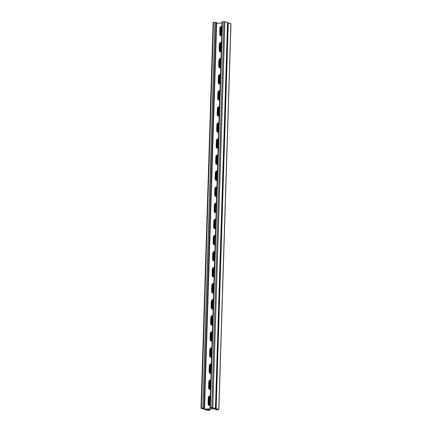 <?xml version="1.0" encoding="UTF-8"?>
<svg xmlns="http://www.w3.org/2000/svg" width="432" height="432" viewBox="0 0 432 432"><rect width="100%" height="100%" fill="white"/><g stroke="black" fill="none" stroke-linecap="round" stroke-linejoin="round"><path stroke-width="0.65" d="M227.642 22.739L228.269 22.82L216.146 408.645L204.73 409.255L215.519 408.467L211.81 407.425L210.006 407.619L210.854 407.943L211.28 407.916L210.411 407.614L212.263 407.489L215.12 408.472L204.277 409.19L201.42 408.208L204.579 408.359L216.702 22.534L215.946 22.275L203.823 408.1L204.579 408.359M210.071 405.572A2.041 1.75 108.9 0 1 209.201 405.535A2.041 1.75 108.9 0 1 208.078 403.726L208.256 398.099A2.041 1.75 108.9 0 1 210.373 395.977M210.578 389.497A2.041 1.75 108.9 0 1 209.709 389.459A2.041 1.75 108.9 0 1 208.586 387.65L208.764 382.023A2.041 1.75 108.9 0 1 210.881 379.901M215.125 244.814A2.041 1.75 108.9 0 1 214.256 244.777A2.041 1.75 108.9 0 1 213.133 242.962L213.311 237.335A2.041 1.75 108.9 0 1 215.428 235.213M215.627 228.739A2.041 1.75 108.9 0 1 214.758 228.701A2.041 1.75 108.9 0 1 213.64 226.886L213.813 221.26A2.041 1.75 108.9 0 1 215.93 219.137M214.618 260.89A2.041 1.75 108.9 0 1 213.748 260.852A2.041 1.75 108.9 0 1 212.625 259.038L212.803 253.411A2.041 1.75 108.9 0 1 214.92 251.289M214.115 276.966A2.041 1.75 108.9 0 1 213.241 276.928A2.041 1.75 108.9 0 1 212.123 275.114L212.301 269.487A2.041 1.75 108.9 0 1 214.412 267.365M213.608 293.042A2.041 1.75 108.9 0 1 212.738 293.004A2.041 1.75 108.9 0 1 211.615 291.19L211.793 285.563A2.041 1.75 108.9 0 1 213.91 283.441M213.1 309.118A2.041 1.75 108.9 0 1 212.231 309.08A2.041 1.75 108.9 0 1 211.113 307.265L211.291 301.639A2.041 1.75 108.9 0 1 213.403 299.516M212.598 325.193A2.041 1.75 108.9 0 1 211.729 325.156A2.041 1.75 108.9 0 1 210.605 323.341L210.784 317.72A2.041 1.75 108.9 0 1 212.9 315.598M212.09 341.269A2.041 1.75 108.9 0 1 211.221 341.231A2.041 1.75 108.9 0 1 210.103 339.422L210.276 333.796A2.041 1.75 108.9 0 1 212.393 331.673M211.588 357.345A2.041 1.75 108.9 0 1 210.719 357.307A2.041 1.75 108.9 0 1 209.596 355.498L209.774 349.871A2.041 1.75 108.9 0 1 211.891 347.749M211.081 373.421A2.041 1.75 108.9 0 1 210.211 373.383A2.041 1.75 108.9 0 1 209.093 371.574L209.266 365.947A2.041 1.75 108.9 0 1 211.383 363.825M222.097 22.988L216.675 23.35M204.277 409.19L204.304 408.375M221.994 26.228A2.041 1.75 -71.1 0 0 219.877 28.35L219.699 33.977A2.041 1.75 -71.1 0 0 220.822 35.791A2.041 1.75 -71.1 0 0 221.692 35.824M221.486 42.304A2.041 1.75 -71.1 0 0 219.37 44.426L219.197 50.053A2.041 1.75 -71.1 0 0 220.315 51.867A2.041 1.75 -71.1 0 0 221.184 51.899M216.94 186.986A2.041 1.75 -71.1 0 0 214.823 189.108L214.65 194.735A2.041 1.75 -71.1 0 0 215.768 196.549A2.041 1.75 -71.1 0 0 216.637 196.587M216.437 203.062A2.041 1.75 -71.1 0 0 214.321 205.184L214.142 210.811A2.041 1.75 -71.1 0 0 215.266 212.625A2.041 1.75 -71.1 0 0 216.135 212.663M217.447 170.91A2.041 1.75 -71.1 0 0 215.33 173.032L215.152 178.659A2.041 1.75 -71.1 0 0 216.275 180.473A2.041 1.75 -71.1 0 0 217.145 180.511M217.949 154.834A2.041 1.75 -71.1 0 0 215.838 156.956L215.66 162.583A2.041 1.75 -71.1 0 0 216.778 164.398A2.041 1.75 -71.1 0 0 217.647 164.435M218.457 138.758A2.041 1.75 -71.1 0 0 216.34 140.881L216.162 146.507A2.041 1.75 -71.1 0 0 217.285 148.322A2.041 1.75 -71.1 0 0 218.155 148.36M218.959 122.683A2.041 1.75 -71.1 0 0 216.848 124.805L216.67 130.432A2.041 1.75 -71.1 0 0 217.787 132.246A2.041 1.75 -71.1 0 0 218.662 132.284M219.467 106.607A2.041 1.75 -71.1 0 0 217.35 108.729L217.172 114.356A2.041 1.75 -71.1 0 0 218.295 116.17A2.041 1.75 -71.1 0 0 219.164 116.208M219.974 90.531A2.041 1.75 -71.1 0 0 217.858 92.653L217.679 98.28A2.041 1.75 -71.1 0 0 218.803 100.094A2.041 1.75 -71.1 0 0 219.672 100.132M220.477 74.455A2.041 1.75 -71.1 0 0 218.36 76.577L218.187 82.204A2.041 1.75 -71.1 0 0 219.305 84.019A2.041 1.75 -71.1 0 0 220.174 84.056M220.984 58.379A2.041 1.75 -71.1 0 0 218.867 60.502L218.689 66.128A2.041 1.75 -71.1 0 0 219.812 67.943A2.041 1.75 -71.1 0 0 220.682 67.975M210.368 396.16A2.041 1.75 -71.1 0 0 208.732 398.261L208.494 398.18A2.041 1.75 108.9 0 1 210.373 396.052A2.041 1.75 -71.1 0 0 208.494 398.18L208.321 403.807L208.256 398.099M209.32 405.572A2.041 1.75 108.9 0 1 208.321 403.807A2.041 1.75 -71.1 0 0 209.32 405.572M210.87 380.084A2.041 1.75 -71.1 0 0 209.239 382.185L209.002 382.104A2.041 1.75 108.9 0 1 210.875 379.976A2.041 1.75 -71.1 0 0 209.002 382.104L208.823 387.731L208.764 382.023M209.828 389.497A2.041 1.75 108.9 0 1 208.823 387.731A2.041 1.75 -71.1 0 0 209.828 389.497M215.417 235.402A2.041 1.75 -71.1 0 0 213.786 237.503L213.548 237.416A2.041 1.75 108.9 0 1 215.422 235.289A2.041 1.75 -71.1 0 0 213.548 237.416L213.37 243.043L213.311 237.335M214.375 244.814A2.041 1.75 108.9 0 1 213.37 243.043A2.041 1.75 -71.1 0 0 214.375 244.814M215.924 219.326A2.041 1.75 -71.1 0 0 214.288 221.427L214.051 221.341A2.041 1.75 108.9 0 1 215.93 219.213A2.041 1.75 -71.1 0 0 214.051 221.341L213.878 226.967L213.813 221.26M214.877 228.739A2.041 1.75 108.9 0 1 213.878 226.967A2.041 1.75 -71.1 0 0 214.877 228.739M214.915 251.478A2.041 1.75 -71.1 0 0 213.278 253.579L213.041 253.492A2.041 1.75 108.9 0 1 214.92 251.365A2.041 1.75 -71.1 0 0 213.041 253.492L212.868 259.119L212.803 253.411M213.867 260.89A2.041 1.75 108.9 0 1 212.868 259.119A2.041 1.75 -71.1 0 0 213.867 260.89M214.407 267.554A2.041 1.75 -71.1 0 0 212.776 269.654L212.539 269.573A2.041 1.75 108.9 0 1 214.412 267.44A2.041 1.75 -71.1 0 0 212.539 269.573L212.36 275.195L212.301 269.487M213.365 276.966A2.041 1.75 108.9 0 1 212.36 275.195A2.041 1.75 -71.1 0 0 213.365 276.966M213.905 283.63A2.041 1.75 -71.1 0 0 212.269 285.73L212.031 285.649A2.041 1.75 108.9 0 1 213.905 283.516A2.041 1.75 -71.1 0 0 212.031 285.649L211.853 291.276L211.793 285.563M212.857 293.042A2.041 1.75 108.9 0 1 211.853 291.276A2.041 1.75 -71.1 0 0 212.857 293.042M213.397 299.705A2.041 1.75 -71.1 0 0 211.766 301.806L211.529 301.725A2.041 1.75 108.9 0 1 213.403 299.592A2.041 1.75 -71.1 0 0 211.529 301.725L211.351 307.352L211.291 301.639M212.355 309.118A2.041 1.75 108.9 0 1 211.351 307.352A2.041 1.75 -71.1 0 0 212.355 309.118M212.895 315.781A2.041 1.75 -71.1 0 0 211.259 317.882L211.021 317.801A2.041 1.75 108.9 0 1 212.895 315.668A2.041 1.75 -71.1 0 0 211.021 317.801L210.843 323.428L210.784 317.72M211.847 325.193A2.041 1.75 108.9 0 1 210.843 323.428A2.041 1.75 -71.1 0 0 211.847 325.193M212.387 331.857A2.041 1.75 -71.1 0 0 210.757 333.958L210.514 333.877A2.041 1.75 108.9 0 1 212.393 331.744A2.041 1.75 -71.1 0 0 210.514 333.877L210.341 339.503L210.276 333.796M211.345 341.269A2.041 1.75 108.9 0 1 210.341 339.503A2.041 1.75 -71.1 0 0 211.345 341.269M211.885 347.933A2.041 1.75 -71.1 0 0 210.249 350.033L210.011 349.952A2.041 1.75 108.9 0 1 211.885 347.819A2.041 1.75 -71.1 0 0 210.011 349.952L209.833 355.579L209.774 349.871M210.838 357.345A2.041 1.75 108.9 0 1 209.833 355.579A2.041 1.75 -71.1 0 0 210.838 357.345M211.378 364.009A2.041 1.75 -71.1 0 0 209.741 366.109L209.504 366.028A2.041 1.75 108.9 0 1 211.383 363.895A2.041 1.75 -71.1 0 0 209.504 366.028L209.331 371.655L209.266 365.947M210.33 373.421A2.041 1.75 108.9 0 1 209.331 371.655A2.041 1.75 -71.1 0 0 210.33 373.421M221.989 26.303A2.041 1.75 -71.1 0 0 220.115 28.431L219.937 34.058A2.041 1.75 -71.1 0 0 220.941 35.824A2.041 1.75 108.9 0 1 219.937 34.058L220.115 28.431A2.041 1.75 108.9 0 1 221.989 26.303M221.486 42.379A2.041 1.75 -71.1 0 0 219.613 44.507L219.434 50.134A2.041 1.75 -71.1 0 0 220.439 51.899A2.041 1.75 108.9 0 1 219.434 50.134L219.613 44.507A2.041 1.75 108.9 0 1 221.486 42.379M216.94 187.061A2.041 1.75 -71.1 0 0 215.06 189.189L214.888 194.816A2.041 1.75 -71.1 0 0 215.892 196.587A2.041 1.75 108.9 0 1 214.888 194.816L215.06 189.189A2.041 1.75 108.9 0 1 216.94 187.061M216.432 203.137A2.041 1.75 -71.1 0 0 214.558 205.265L214.38 210.892A2.041 1.75 -71.1 0 0 215.384 212.663A2.041 1.75 108.9 0 1 214.38 210.892L214.558 205.265A2.041 1.75 108.9 0 1 216.432 203.137M217.442 170.986A2.041 1.75 -71.1 0 0 215.568 173.113L215.39 178.74A2.041 1.75 -71.1 0 0 216.394 180.511A2.041 1.75 108.9 0 1 215.39 178.74L215.568 173.113A2.041 1.75 108.9 0 1 217.442 170.986M217.949 154.91A2.041 1.75 -71.1 0 0 216.076 157.037L215.897 162.664A2.041 1.75 -71.1 0 0 216.902 164.43A2.041 1.75 108.9 0 1 215.897 162.664L216.076 157.037A2.041 1.75 108.9 0 1 217.949 154.91M218.452 138.834A2.041 1.75 -71.1 0 0 216.578 140.962L216.4 146.588A2.041 1.75 -71.1 0 0 217.404 148.354A2.041 1.75 108.9 0 1 216.4 146.588L216.578 140.962A2.041 1.75 108.9 0 1 218.452 138.834M218.959 122.758A2.041 1.75 -71.1 0 0 217.085 124.886L216.907 130.513A2.041 1.75 -71.1 0 0 217.912 132.278A2.041 1.75 108.9 0 1 216.907 130.513L217.085 124.886A2.041 1.75 108.9 0 1 218.959 122.758M219.467 106.682A2.041 1.75 -71.1 0 0 217.588 108.81L217.415 114.437A2.041 1.75 -71.1 0 0 218.414 116.203A2.041 1.75 108.9 0 1 217.415 114.437L217.588 108.81A2.041 1.75 108.9 0 1 219.467 106.682M219.969 90.607A2.041 1.75 -71.1 0 0 218.095 92.734L217.917 98.361A2.041 1.75 -71.1 0 0 218.921 100.127A2.041 1.75 108.9 0 1 217.917 98.361L218.095 92.734A2.041 1.75 108.9 0 1 219.969 90.607M220.477 74.531A2.041 1.75 -71.1 0 0 218.597 76.658L218.425 82.285A2.041 1.75 -71.1 0 0 219.429 84.051A2.041 1.75 108.9 0 1 218.425 82.285L218.597 76.658A2.041 1.75 108.9 0 1 220.477 74.531M220.979 58.455A2.041 1.75 -71.1 0 0 219.105 60.583L218.927 66.209A2.041 1.75 -71.1 0 0 219.931 67.975A2.041 1.75 108.9 0 1 218.927 66.209L219.105 60.583A2.041 1.75 108.9 0 1 220.979 58.455M204.358 409.261L201.02 408.213L203.823 408.1M213.235 22.453L215.946 22.275M211.28 407.916L211.226 407.56M227.551 22.702L224.937 21.681L222.134 21.794L210.006 407.619M204.352 409.358L208.062 410.4L209.866 410.206L209.023 409.882L208.591 409.909L209.466 410.211L207.614 410.335L204.757 409.352L215.595 408.634L218.452 409.617L216.599 409.736L215.725 409.439L215.762 408.694M216.599 409.736L216.621 408.985M216.146 408.645L218.857 409.612L217.053 409.806L215.298 409.466L215.325 408.65M209.444 405.599A2.041 1.75 -71.1 0 1 208.559 403.888L208.732 398.261M209.952 389.524A2.041 1.75 -71.1 0 1 209.061 387.812L209.239 382.185M214.499 244.836A2.041 1.75 -71.1 0 1 213.608 243.13L213.786 237.503M215.001 228.76A2.041 1.75 -71.1 0 1 214.115 227.048L214.288 221.427M213.991 260.912A2.041 1.75 -71.1 0 1 213.106 259.205L213.278 253.579M213.489 276.993A2.041 1.75 -71.1 0 1 212.598 275.281L212.776 269.654M212.981 293.069A2.041 1.75 -71.1 0 1 212.09 291.357L212.269 285.73M212.479 309.145A2.041 1.75 -71.1 0 1 211.588 307.433L211.766 301.806M211.972 325.22A2.041 1.75 -71.1 0 1 211.081 323.509L211.259 317.882M211.469 341.296A2.041 1.75 -71.1 0 1 210.578 339.584L210.757 333.958M210.962 357.372A2.041 1.75 -71.1 0 1 210.071 355.66L210.249 350.033M210.454 373.448A2.041 1.75 -71.1 0 1 209.569 371.736L209.741 366.109M221.065 35.851A2.041 1.75 108.9 0 1 220.174 34.139L219.699 33.977M220.174 34.139L220.352 28.512A2.041 1.75 108.9 0 1 221.989 26.411M220.563 51.926A2.041 1.75 108.9 0 1 219.672 50.215L219.197 50.053M219.672 50.215L219.85 44.588A2.041 1.75 108.9 0 1 221.481 42.487M216.016 196.609A2.041 1.75 108.9 0 1 215.125 194.897L214.65 194.735M215.125 194.897L215.303 189.27A2.041 1.75 108.9 0 1 216.934 187.175M215.509 212.684A2.041 1.75 108.9 0 1 214.618 210.973L214.142 210.811M214.618 210.973L214.796 205.346A2.041 1.75 108.9 0 1 216.432 203.251M216.518 180.533A2.041 1.75 108.9 0 1 215.627 178.821L215.152 178.659M215.627 178.821L215.806 173.194A2.041 1.75 108.9 0 1 217.442 171.099M217.026 164.457A2.041 1.75 108.9 0 1 216.135 162.745L215.66 162.583M216.135 162.745L216.313 157.118A2.041 1.75 108.9 0 1 217.944 155.023M217.528 148.381A2.041 1.75 108.9 0 1 216.643 146.669L216.162 146.507M216.643 146.669L216.815 141.043A2.041 1.75 108.9 0 1 218.452 138.947M218.036 132.305A2.041 1.75 108.9 0 1 217.145 130.594L216.67 130.432M217.145 130.594L217.323 124.967A2.041 1.75 108.9 0 1 218.954 122.872M218.538 116.23A2.041 1.75 108.9 0 1 217.652 114.518L217.172 114.356M217.652 114.518L217.825 108.891A2.041 1.75 108.9 0 1 219.461 106.79M219.046 100.154A2.041 1.75 108.9 0 1 218.155 98.442L217.679 98.28M218.155 98.442L218.333 92.815A2.041 1.75 108.9 0 1 219.969 90.715M219.553 84.078A2.041 1.75 108.9 0 1 218.662 82.366L218.187 82.204M218.662 82.366L218.835 76.739A2.041 1.75 108.9 0 1 220.471 74.639M220.055 68.002A2.041 1.75 108.9 0 1 219.164 66.29L218.689 66.128M219.164 66.29L219.343 60.664A2.041 1.75 108.9 0 1 220.979 58.563M228.269 22.82L230.882 23.846M215.822 409.066L215.395 409.093M215.622 408.645L215.325 408.661M215.298 409.466L215.725 409.439M208.786 404.919L209.023 397.208M209.293 388.843L209.525 381.127M209.795 372.767L210.033 365.051M210.303 356.692L210.541 348.975M210.805 340.616L211.043 332.899M211.313 324.54L211.55 316.823M211.82 308.464L212.053 300.748M212.323 292.388L212.56 284.672M212.83 276.313L213.062 268.596M213.332 260.237L213.57 252.52M215.557 188.276L215.32 195.863M215.055 204.352L214.812 211.939M214.547 220.428L214.31 228.015M214.045 236.504L213.802 244.091M216.097 172.141L215.86 179.858M216.599 156.065L216.367 163.782M217.107 139.99L216.869 147.706M217.609 123.914L217.377 131.63M218.117 107.838L217.879 115.555M218.619 91.762L218.387 99.479M219.127 75.686L218.889 83.403M219.634 59.611L219.397 67.327M220.136 43.535L219.904 51.246M220.644 27.459L220.406 35.17M208.591 409.909L208.618 409.104L209.05 409.066M209.023 409.882L209.045 409.077M221.13 26.843L220.86 35.716M220.628 42.919L220.352 51.791M220.12 58.995L219.845 67.867M219.618 75.071L219.343 83.943M219.11 91.147L218.835 100.019M218.603 107.222L218.333 116.095M218.101 123.304L217.825 132.17M217.593 139.379L217.323 148.246M217.091 155.455L216.815 164.322M216.583 171.531L216.313 180.398M216.005 187.672L215.73 196.409M215.498 203.747L215.222 212.485M214.996 219.823L214.72 228.566M214.488 235.899L214.213 244.642M213.786 260.777L214.056 251.91M213.278 276.853L213.554 267.986M212.776 292.928L213.046 284.062M212.269 309.004L212.544 300.137M211.766 325.08L212.036 316.213M211.259 341.156L211.534 332.289M210.751 357.232L211.027 348.365M210.249 373.313L210.524 364.441M209.741 389.389L210.017 380.516M209.239 405.464L209.509 396.592M207.614 410.335L207.646 409.163M208.688 409.536L209.115 409.509M208.883 405.081L209.174 405.059M208.84 404.714L209.266 404.687M208.769 404.282L209.196 404.255M208.867 403.909L209.293 403.882M208.796 403.483L209.223 403.45M208.888 403.105L209.32 403.078M208.818 402.678L209.25 402.646M208.915 402.3L209.342 402.273M208.845 401.873L209.272 401.846M208.942 401.501L209.369 401.468M208.872 401.069L209.299 401.042M208.964 400.696L209.396 400.669M208.899 400.264L209.326 400.237M208.991 399.892L209.417 399.865M208.921 399.46L209.347 399.433M209.018 399.087L209.444 399.06M208.948 398.655L209.374 398.628M209.039 398.282L209.471 398.255M208.975 397.856L209.401 397.823M209.066 397.478L209.493 397.451M209.12 397.04L209.423 397.019M209.385 389L209.677 388.984M209.347 388.638L209.774 388.611M209.277 388.206L209.704 388.179M209.369 387.833L209.795 387.806M209.299 387.401L209.731 387.374M209.396 387.029L209.822 387.002M209.326 386.602L209.752 386.57M209.423 386.224L209.849 386.197M209.353 385.798L209.779 385.771M209.444 385.425L209.876 385.393M209.374 384.993L209.806 384.966M209.471 384.62L209.898 384.588M209.401 384.188L209.828 384.161M209.498 383.816L209.925 383.789M209.428 383.384L209.855 383.357M209.52 383.011L209.952 382.984M209.45 382.579L209.882 382.552M209.547 382.207L209.974 382.18M209.477 381.78L209.903 381.748M209.574 381.402L210.001 381.375M209.628 380.965L209.93 380.943M209.893 372.924L210.184 372.908M209.849 372.562L210.276 372.535M209.779 372.13L210.206 372.103M209.876 371.758L210.303 371.731M209.806 371.326L210.233 371.299M209.898 370.953L210.33 370.926M209.833 370.526L210.26 370.494M209.925 370.148L210.352 370.121M209.855 369.722L210.287 369.689M209.952 369.349L210.379 369.317M209.882 368.917L210.308 368.89M209.974 368.545L210.406 368.512M209.909 368.113L210.335 368.086M210.001 367.74L210.427 367.713M209.93 367.308L210.362 367.281M210.028 366.935L210.454 366.908M209.957 366.503L210.384 366.476M210.055 366.131L210.481 366.104M209.984 365.699L210.411 365.672M210.076 365.326L210.503 365.299M210.13 364.889L210.438 364.867M210.395 356.848L210.686 356.832M210.357 356.486L210.784 356.459M210.287 356.054L210.713 356.027M210.379 355.682L210.811 355.655M210.308 355.25L210.74 355.223M210.406 354.877L210.832 354.85M210.335 354.451L210.762 354.418M210.433 354.073L210.859 354.046M210.362 353.646L210.789 353.614M210.454 353.268L210.886 353.241M210.384 352.841L210.816 352.814M210.481 352.469L210.908 352.436M210.411 352.037L210.838 352.01M210.508 351.664L210.935 351.637M210.438 351.232L210.865 351.205M210.53 350.86L210.962 350.833M210.465 350.428L210.892 350.401M210.557 350.055L210.983 350.028M210.487 349.623L210.913 349.596M210.584 349.25L211.01 349.223M210.638 348.813L210.94 348.791M210.902 340.772L211.194 340.756M210.859 340.411L211.286 340.384M210.789 339.979L211.221 339.952M210.886 339.606L211.313 339.579M210.816 339.174L211.243 339.147M210.913 338.801L211.34 338.774M210.843 338.369L211.27 338.342M210.935 337.997L211.367 337.97M210.865 337.57L211.297 337.538M210.962 337.192L211.388 337.165M210.892 336.766L211.318 336.739M210.989 336.393L211.415 336.361M210.919 335.961L211.345 335.934M211.01 335.588L211.442 335.556M210.94 335.156L211.372 335.129M211.037 334.784L211.464 334.757M210.967 334.352L211.394 334.325M211.064 333.979L211.491 333.952M210.994 333.547L211.421 333.52M211.086 333.175L211.518 333.148M211.14 332.737L211.448 332.716M211.41 324.697L211.696 324.68M211.367 324.335L211.793 324.308M211.297 323.903L211.723 323.876M211.388 323.53L211.82 323.503M211.324 323.098L211.75 323.071M211.415 322.726L211.842 322.699M211.345 322.294L211.777 322.267M211.442 321.921L211.869 321.894M211.372 321.494L211.799 321.462M211.464 321.116L211.896 321.089M211.399 320.69L211.826 320.663M211.491 320.317L211.918 320.285M211.421 319.885L211.853 319.858M211.518 319.513L211.945 319.48M211.448 319.081L211.874 319.054M211.545 318.708L211.972 318.681M211.475 318.276L211.901 318.249M211.567 317.903L211.993 317.876M211.496 317.471L211.928 317.444M211.594 317.099L212.02 317.072M211.648 316.661L211.95 316.64M211.912 308.621L212.204 308.605M211.869 308.259L212.301 308.232M211.799 307.827L212.231 307.8M211.896 307.454L212.323 307.427M211.826 307.022L212.252 306.995M211.923 306.65L212.35 306.623M211.853 306.218L212.279 306.191M211.945 305.845L212.377 305.818M211.874 305.419L212.306 305.386M211.972 305.041L212.398 305.014M211.901 304.614L212.328 304.582M211.999 304.241L212.425 304.209M211.928 303.809L212.355 303.782M212.02 303.437L212.452 303.404M211.955 303.005L212.382 302.978M212.047 302.632L212.474 302.605M211.977 302.2L212.404 302.173M212.074 301.828L212.501 301.801M212.004 301.396L212.431 301.369M212.096 301.023L212.528 300.996M212.155 300.586L212.458 300.564M212.42 292.545L212.711 292.529M212.377 292.183L212.803 292.151M212.306 291.751L212.733 291.724M212.404 291.379L212.83 291.352M212.333 290.947L212.76 290.92M212.425 290.574L212.857 290.547M212.355 290.142L212.787 290.115M212.452 289.769L212.879 289.742M212.382 289.343L212.809 289.31M212.479 288.965L212.906 288.938M212.409 288.538L212.836 288.506M212.501 288.16L212.933 288.133M212.431 287.734L212.863 287.707M212.528 287.361L212.954 287.329M212.458 286.929L212.884 286.902M212.555 286.556L212.981 286.529M212.485 286.124L212.911 286.097M212.576 285.752L213.008 285.725M212.506 285.32L212.938 285.293M212.603 284.947L213.03 284.92M212.657 284.51L212.96 284.488M212.922 276.469L213.214 276.453M212.879 276.107L213.311 276.075M212.814 275.675L213.241 275.648M212.906 275.303L213.332 275.276M212.836 274.871L213.268 274.844M212.933 274.498L213.359 274.471M212.863 274.066L213.289 274.039M212.954 273.694L213.386 273.667M212.89 273.262L213.316 273.235M212.981 272.889L213.408 272.862M212.911 272.462L213.343 272.43M213.008 272.084L213.435 272.057M212.938 271.658L213.365 271.631M213.035 271.285L213.462 271.253M212.965 270.853L213.392 270.826M213.057 270.481L213.484 270.448M212.987 270.049L213.419 270.022M213.084 269.676L213.511 269.649M213.014 269.244L213.44 269.217M213.111 268.871L213.538 268.844M213.165 268.434L213.467 268.412M213.43 260.393L213.721 260.377M213.386 260.032L213.813 259.999M213.316 259.6L213.743 259.573M213.413 259.227L213.84 259.2M213.343 258.795L213.77 258.768M213.435 258.422L213.867 258.395M213.365 257.99L213.797 257.963M213.462 257.618L213.889 257.591M213.392 257.186L213.818 257.159M213.489 256.813L213.916 256.786M213.419 256.387L213.845 256.354M213.511 256.009L213.943 255.982M213.446 255.582L213.872 255.55M213.538 255.209L213.964 255.177M213.467 254.777L213.894 254.75M213.565 254.405L213.991 254.372M213.494 253.973L213.921 253.946M213.586 253.6L214.018 253.573M213.521 253.168L213.948 253.141M213.613 252.796L214.04 252.769M213.667 252.358L213.97 252.337M220.741 27.292L221.044 27.275M220.687 27.729L221.114 27.702M220.59 28.107L221.022 28.075M220.66 28.534L221.087 28.507M220.568 28.906L220.995 28.879M220.639 29.338L221.065 29.311M220.541 29.711L220.968 29.684M220.612 30.143L221.038 30.116M220.514 30.515L220.946 30.488M220.585 30.947L221.011 30.92M220.493 31.32L220.919 31.293M220.563 31.752L220.99 31.72M220.466 32.125L220.892 32.098M220.536 32.557L220.963 32.524M220.439 32.929L220.871 32.897M220.509 33.356L220.936 33.329M220.417 33.734L220.844 33.701M220.482 34.16L220.914 34.133M220.39 34.533L220.817 34.506M220.46 34.965L220.887 34.938M220.504 35.332L220.795 35.311M220.234 43.367L220.541 43.351M220.18 43.805L220.612 43.778M220.088 44.183L220.514 44.15M220.158 44.609L220.585 44.582M220.061 44.987L220.487 44.955M220.131 45.414L220.558 45.387M220.034 45.787L220.466 45.76M220.104 46.219L220.536 46.192M220.012 46.591L220.439 46.564M220.082 47.023L220.509 46.996M219.985 47.396L220.412 47.369M220.055 47.828L220.482 47.795M219.958 48.2L220.39 48.173M220.028 48.632L220.46 48.6M219.937 49.005L220.363 48.978M220.007 49.432L220.433 49.405M219.91 49.81L220.336 49.777M219.98 50.236L220.406 50.209M219.883 50.609L220.315 50.582M219.953 51.041L220.385 51.014M219.996 51.408L220.288 51.386M219.731 59.443L220.034 59.427M219.677 59.881L220.104 59.854M219.58 60.259L220.007 60.226M219.65 60.685L220.077 60.658M219.559 61.063L219.985 61.031M219.623 61.49L220.055 61.463M219.532 61.862L219.958 61.835M219.602 62.294L220.028 62.267M219.505 62.667L219.931 62.64M219.575 63.099L220.001 63.072M219.483 63.472L219.91 63.445M219.548 63.904L219.98 63.877M219.456 64.276L219.883 64.249M219.526 64.708L219.953 64.676M219.429 65.081L219.856 65.054M219.499 65.507L219.926 65.48M219.402 65.885L219.834 65.853M219.472 66.312L219.904 66.285M219.38 66.69L219.807 66.658M219.451 67.117L219.877 67.09M219.488 67.484L219.78 67.462M219.224 75.519L219.532 75.503M219.17 75.962L219.596 75.929M219.078 76.334L219.505 76.302M219.148 76.761L219.575 76.734M219.051 77.139L219.478 77.107M219.121 77.566L219.548 77.539M219.024 77.938L219.456 77.911M219.094 78.37L219.521 78.343M219.002 78.743L219.429 78.716M219.073 79.175L219.499 79.148M218.975 79.547L219.402 79.52M219.046 79.979L219.472 79.952M218.948 80.352L219.38 80.325M219.019 80.784L219.445 80.752M218.927 81.157L219.353 81.13M218.992 81.583L219.424 81.556M218.9 81.961L219.326 81.929M218.97 82.388L219.397 82.361M218.873 82.766L219.305 82.733M218.943 83.192L219.37 83.165M218.986 83.56L219.278 83.538M218.722 91.595L219.024 91.579M218.668 92.038L219.094 92.005M218.57 92.41L218.997 92.383M218.641 92.837L219.067 92.81M218.543 93.215L218.975 93.182M218.614 93.641L219.046 93.614M218.522 94.014L218.948 93.987M218.592 94.446L219.019 94.419M218.495 94.819L218.921 94.792M218.565 95.251L218.992 95.224M218.468 95.623L218.9 95.596M218.538 96.055L218.97 96.028M218.446 96.428L218.873 96.401M218.516 96.86L218.943 96.827M218.419 97.232L218.846 97.205M218.489 97.664L218.916 97.632M218.392 98.037L218.824 98.005M218.462 98.464L218.894 98.437M218.371 98.842L218.797 98.809M218.441 99.268L218.867 99.241M218.479 99.635L218.77 99.614M218.214 107.671L218.516 107.654M218.16 108.113L218.587 108.081M218.068 108.486L218.495 108.459M218.133 108.913L218.565 108.886M218.041 109.291L218.468 109.258M218.111 109.717L218.538 109.69M218.014 110.095L218.441 110.063M218.084 110.522L218.511 110.495M217.993 110.894L218.419 110.867M218.057 111.326L218.489 111.299M217.966 111.699L218.392 111.672M218.036 112.131L218.462 112.104M217.939 112.504L218.365 112.477M218.009 112.936L218.435 112.903M217.912 113.308L218.344 113.281M217.982 113.74L218.414 113.708M217.89 114.113L218.317 114.086M217.96 114.539L218.387 114.512M217.863 114.917L218.29 114.885M217.933 115.344L218.36 115.317M217.976 115.711L218.268 115.69M217.712 123.746L218.014 123.73M217.658 124.189L218.084 124.157M217.561 124.562L217.987 124.535M217.631 124.994L218.057 124.961M217.534 125.366L217.966 125.334M217.604 125.793L218.03 125.766M217.512 126.171L217.939 126.139M217.582 126.598L218.009 126.571M217.485 126.97L217.912 126.943M217.555 127.402L217.982 127.375M217.458 127.775L217.89 127.748M217.528 128.207L217.955 128.18M217.436 128.579L217.863 128.552M217.501 129.011L217.933 128.984M217.409 129.384L217.836 129.357M217.48 129.816L217.906 129.784M217.382 130.189L217.814 130.162M217.453 130.615L217.879 130.588M217.361 130.993L217.787 130.961M217.426 131.42L217.858 131.393M217.469 131.787L217.76 131.765M217.204 139.828L217.507 139.806M217.15 140.265L217.577 140.233M217.053 140.638L217.485 140.611M217.123 141.07L217.555 141.037M217.031 141.442L217.458 141.415M217.102 141.869L217.528 141.842M217.004 142.247L217.431 142.214M217.075 142.673L217.501 142.646M216.977 143.046L217.409 143.019M217.048 143.478L217.48 143.451M216.956 143.851L217.382 143.824M217.026 144.283L217.453 144.256M216.929 144.655L217.355 144.628M216.999 145.087L217.426 145.06M216.902 145.46L217.334 145.433M216.972 145.892L217.404 145.859M216.88 146.264L217.307 146.237M216.95 146.696L217.377 146.664M216.853 147.069L217.28 147.037M216.923 147.496L217.35 147.469M216.967 147.863L217.258 147.841M216.702 155.903L217.004 155.882M216.643 156.341L217.075 156.308M216.551 156.713L216.977 156.686M216.621 157.145L217.048 157.113M216.524 157.518L216.95 157.491M216.594 157.945L217.021 157.918M216.502 158.323L216.929 158.29M216.567 158.749L216.999 158.722M216.475 159.122L216.902 159.095M216.545 159.554L216.972 159.527M216.448 159.926L216.875 159.899M216.518 160.358L216.945 160.331M216.427 160.731L216.853 160.704M216.491 161.163L216.923 161.136M216.4 161.536L216.826 161.509M216.47 161.968L216.896 161.935M216.373 162.34L216.799 162.313M216.443 162.772L216.869 162.74M216.346 163.145L216.778 163.118M216.416 163.571L216.848 163.544M216.459 163.939L216.751 163.917M216.194 171.979L216.497 171.958M216.14 172.417L216.567 172.39M216.043 172.789L216.475 172.762M216.113 173.221L216.54 173.189M216.022 173.594L216.448 173.567M216.092 174.02L216.518 173.993M215.995 174.398L216.421 174.366M216.065 174.825L216.491 174.798M215.968 175.203L216.4 175.171M216.038 175.63L216.464 175.603M215.946 176.002L216.373 175.975M216.016 176.434L216.443 176.407M215.919 176.807L216.346 176.78M215.989 177.239L216.416 177.212M215.892 177.611L216.324 177.584M215.962 178.043L216.389 178.011M215.87 178.416L216.297 178.389M215.935 178.848L216.367 178.816M215.843 179.221L216.27 179.194M215.914 179.647L216.34 179.62M215.957 180.014L216.243 179.993M213.521 22.291L201.398 408.116M214.947 22.194L202.824 408.019M208.078 403.726L208.559 403.888M209.093 371.574L209.569 371.736M209.596 355.498L210.071 355.66M210.103 339.422L210.578 339.584M210.605 323.341L211.081 323.509M211.113 307.265L211.588 307.433M211.615 291.19L212.09 291.357M212.123 275.114L212.598 275.281M212.625 259.038L213.106 259.205M213.133 242.962L213.608 243.13M213.64 226.886L214.115 227.048M208.586 387.65L209.061 387.812M227.556 22.577L215.428 408.402M224.937 21.681L212.809 407.506M223.938 21.6L211.81 407.425M222.512 21.692L210.384 407.516M219.877 28.35L220.352 28.512M218.867 60.502L219.343 60.664M218.36 76.577L218.835 76.739M217.858 92.653L218.333 92.815M217.35 108.729L217.825 108.891M216.848 124.805L217.323 124.967M216.34 140.881L216.815 141.043M215.838 156.956L216.313 157.118M215.33 173.032L215.806 173.194M214.823 189.108L215.303 189.27M214.321 205.184L214.796 205.346M219.37 44.426L219.85 44.588M230.888 23.722L218.765 409.547M221.832 26.449L221.535 35.856M221.33 42.525L221.033 51.932M220.822 58.601L220.525 68.008M220.32 74.682L220.023 84.083M219.812 90.758L219.515 100.159M219.305 106.834L219.013 116.235M218.803 122.909L218.506 132.311M218.295 138.985L218.003 148.387M217.793 155.061L217.496 164.462M217.285 171.137L216.988 180.538M216.783 187.213L216.486 196.614M216.275 203.288L215.978 212.69M215.768 219.364L215.476 228.766M215.266 235.44L214.969 244.841M214.758 251.516L214.466 260.917M214.256 267.592L213.959 276.993M213.748 283.667L213.457 293.069M213.246 299.743L212.949 309.145M212.738 315.819L212.441 325.226M212.236 331.895L211.939 341.302M211.729 347.971L211.432 357.377M211.221 364.046L210.929 373.453M210.719 380.122L210.422 389.529M210.211 396.198L209.92 405.605M209.812 409.018L209.774 410.141M213.143 22.388L201.02 408.213M227.648 22.642L215.519 408.467M230.98 23.787L218.857 409.612M221.929 26.428L221.632 35.84M221.422 42.503L221.13 51.916M220.919 58.579L220.622 67.991M220.412 74.655L220.115 84.067M219.91 90.731L219.613 100.143M219.402 106.807L219.105 116.219M218.9 122.882L218.603 132.295M218.392 138.958L218.095 148.37M217.885 155.034L217.593 164.446M217.382 171.11L217.085 180.522M216.875 187.186L216.583 196.598M216.373 203.261L216.076 212.674M215.865 219.337L215.568 228.749M215.363 235.413L215.066 244.825M214.855 251.489L214.558 260.901M214.353 267.565L214.056 276.977M213.845 283.64L213.548 293.053M213.338 299.716L213.046 309.128M212.836 315.792L212.539 325.21M212.328 331.868L212.031 341.285M211.826 347.944L211.529 357.361M211.318 364.025L211.021 373.437M210.816 380.101L210.519 389.513M210.308 396.176L210.011 405.589M209.903 409.012L209.866 410.206"/></g></svg>
